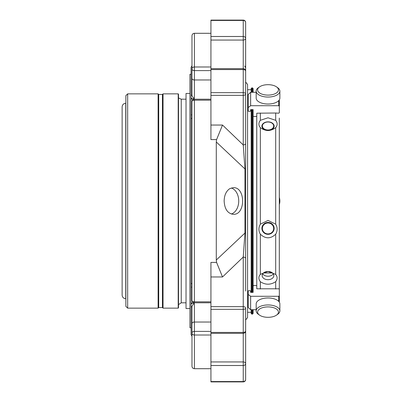 <?xml version="1.0" encoding="UTF-8"?>
<svg xmlns="http://www.w3.org/2000/svg" width="402" height="402" viewBox="0 0 402 402"><rect width="100%" height="100%" fill="white"/><g stroke="black" fill="none" stroke-linecap="round" stroke-linejoin="round"><path stroke-width="0.6" d="M245.642 379.493A2.407 2.065 180 0 1 243.24 381.558L243.24 381.9A2.407 2.407 0 0 0 245.642 379.493L245.642 363.634A2.407 1.703 180 0 0 243.24 361.936L243.24 365.513A2.407 1.879 -0 0 0 245.642 363.634L245.642 308.098A2.407 1.447 180 0 0 243.24 306.651L243.24 309.339A2.407 1.236 0 0 0 245.642 308.098L245.642 330.921A2.407 1.502 180 0 1 243.24 332.424L243.24 333.328A2.407 2.407 0 0 0 245.642 330.921M216.583 262.4L222.517 276.958L210.929 276.958L210.929 262.4L216.583 262.4L216.286 260.019L244.939 233.07L243.24 257.054L222.517 276.958M229.783 188.644C226.175 191.091 224.296 195.206 224.145 201C224.607 209.09 227.648 213.527 233.271 214.311C245.722 215.155 245.728 186.865 233.266 187.674L229.783 188.644M245.642 143.499L245.642 169.327A2.407 0.553 180 0 0 244.939 168.93L216.286 141.981L216.583 139.6L222.517 125.042L243.24 144.946L243.24 95.349A2.407 1.447 -0 0 0 245.642 93.902A2.407 1.236 180 0 0 243.24 92.661L243.24 95.349L210.929 95.349L210.929 69.576L243.24 69.576A2.407 1.502 -0 0 1 245.642 71.079L245.642 143.499A2.407 1.447 180 0 1 243.24 144.946L244.939 168.93L244.939 233.07A2.407 0.553 180 0 0 245.642 232.673L245.642 258.501A2.407 1.447 180 0 0 243.24 257.054L243.24 306.651L210.929 306.651L210.929 276.958M216.286 260.019L216.286 141.981M243.24 20.442A2.407 2.065 -0 0 1 245.642 22.507L245.642 38.366A2.407 1.879 180 0 0 243.24 36.487L243.24 40.064A2.407 1.703 0 0 0 245.642 38.366L245.642 22.507A2.407 2.407 0 0 0 243.24 20.1L243.24 36.487L210.929 36.487L210.929 20.442L243.24 20.442M191.98 68.913L191.98 94.37A1.804 1.422 180 0 1 191.076 95.606L191.076 67.29L191.98 65.727L191.98 94.37L191.98 68.913A2.407 1.703 0 0 0 194.387 70.616L194.387 66.988A2.407 1.925 180 0 0 191.98 68.913L191.98 35.708C192.121 34.245 192.925 33.441 194.387 33.301L194.387 66.988L210.929 66.988M243.24 20.1L210.929 20.1L210.929 20.442M216.583 139.6L210.929 139.6L210.929 95.349M191.98 101.626A2.407 1.447 0 0 1 194.387 100.178L194.387 99.219A2.407 2.407 0 0 0 191.98 101.626L191.98 300.374A2.407 2.407 0 0 0 194.387 302.781L194.387 301.822A2.407 1.447 180 0 1 191.98 300.374M210.929 306.651L210.929 309.339L243.24 309.339L243.24 332.424L210.929 332.424L210.929 309.339M210.929 381.558L210.929 365.513L243.24 365.513L243.24 381.558L210.929 381.558L210.929 381.9L243.24 381.9M191.98 291.018L191.98 284.244A1.804 1.111 180 0 0 191.076 283.279L191.076 302.967L192.583 302.967L194.387 303.611L194.387 331.384A2.407 1.703 180 0 0 191.98 333.087A2.407 1.925 0 0 0 194.387 335.012L194.387 331.384L210.929 331.384M245.642 291.018L245.642 82.058L247.572 84.42L247.572 317.58L245.642 319.942M245.642 169.327L245.642 232.673M210.929 36.487L210.929 40.064L243.24 40.064L243.24 92.661L210.929 92.661M210.929 69.576L210.929 40.064M210.929 68.672L243.24 68.672A2.407 2.407 0 0 1 245.642 71.079L245.642 38.366M210.929 332.424L210.929 333.328L243.24 333.328L243.24 361.936L210.929 361.936L210.929 365.513M210.929 361.936L210.929 333.328M194.387 303.611C192.679 304.5 191.88 305.837 191.98 307.63L191.98 366.292C192.121 367.755 192.925 368.559 194.387 368.699L194.387 335.012L210.929 335.012M251.18 92.274L251.18 88.495L251.783 87.897L251.783 92.274M251.783 109.61L251.783 292.39M251.783 309.726L251.783 314.103L251.18 313.505L251.18 309.726M251.18 109.61L251.18 292.39M251.18 312.299L247.572 312.299M256.18 309.726L250.637 309.726L248.23 307.465L248.23 291.008L248.366 290.721L250.26 290.721L250.637 291.008L250.637 292.39L253.104 292.39L253.104 109.61L250.637 109.61L250.637 110.992L250.26 111.279L248.366 111.279L248.23 110.992L248.23 94.535L250.637 92.274L250.637 105.711L248.23 107.555M253.104 92.274L253.104 88.495L252.501 87.897L251.783 87.897M253.104 309.726L253.104 313.505L252.501 314.103L251.783 314.103M191.98 94.37C191.88 96.163 192.679 97.5 194.387 98.389L192.583 99.033L191.076 97.922L191.076 99.033L192.583 99.033M191.076 302.967L191.076 306.394A1.804 1.422 180 0 1 191.98 307.63L191.98 323.731A2.407 1.703 180 0 1 194.387 322.027L210.929 322.027M191.076 95.606L191.076 97.922M191.076 99.033L191.076 114.877L191.98 114.877M191.076 114.877L191.076 118.721A1.804 1.111 180 0 0 191.98 117.756M191.076 283.279L191.076 118.721M191.076 287.123L191.98 287.123M191.076 304.078L192.583 302.967M191.076 74.28L189.935 74.28L189.935 327.72L191.076 327.72L191.076 334.71L191.076 306.394M268.023 84.681A10.422 5.211 180 0 1 276.536 86.887A10.422 5.211 180 0 1 274.963 93.782A10.422 5.211 180 0 1 261.084 93.782A10.422 5.211 180 0 1 259.516 86.887A10.422 5.211 180 0 1 268.023 84.681M268.023 306.897A10.422 5.211 -0 0 1 277.279 309.711A10.422 5.211 -0 0 1 276.536 315.113A10.422 5.211 -0 0 1 259.516 315.113A10.422 5.211 -0 0 1 258.767 309.711A10.422 5.211 -0 0 1 268.023 306.897M268.023 121.997A5.648 3.995 180 0 1 272.918 127.992A5.648 3.995 180 0 1 263.134 127.992A5.648 3.995 180 0 1 268.023 121.997M268.023 222.999A5.648 5.457 -0 0 1 272.918 231.18A5.648 5.457 -0 0 1 263.134 231.18A5.648 5.457 -0 0 1 268.023 222.999M262.712 273.857A5.824 4.115 180 0 0 267.993 276.244A5.824 4.115 180 0 0 273.28 273.857M263.486 272.978L272.501 272.978M279.335 204.512A11.844 11.844 0 0 0 279.335 197.488M276.536 86.887L277.697 87.706A11.844 5.919 180 0 1 279.867 91.123A11.844 5.919 180 0 1 268.023 97.048A11.844 5.919 180 0 1 256.18 91.123A11.844 5.919 180 0 1 258.355 87.706L259.516 86.887M279.867 91.123L279.867 98.098A11.844 5.919 180 0 1 268.023 104.023A11.844 5.919 180 0 1 256.18 98.098L256.18 91.123M259.516 315.113L258.355 314.294A11.844 5.919 -0 0 1 256.18 310.877A11.844 5.919 -0 0 1 268.023 304.952A11.844 5.919 -0 0 1 279.867 310.877A11.844 5.919 -0 0 1 277.697 314.294L276.536 315.113M256.18 310.877L256.18 303.902A11.844 5.919 -0 0 1 268.023 297.977A11.844 5.919 -0 0 1 279.867 303.902L279.867 310.877M268.028 130.529A6.136 4.337 0 0 0 274.159 126.193A6.136 4.337 0 0 0 268.023 121.851A6.136 4.337 0 0 0 261.888 126.188A6.136 4.337 0 0 0 268.008 130.529M268.023 222.457A6.136 5.929 180 0 0 261.888 228.381A6.136 5.929 180 0 0 268.023 234.311A6.136 5.929 180 0 0 274.159 228.381A6.136 5.929 180 0 0 268.023 222.457M273.692 276.435A5.824 4.115 180 0 0 273.817 275.586A5.824 4.115 180 0 0 267.993 271.471A5.824 4.115 180 0 0 262.169 275.586A5.824 4.115 180 0 0 267.39 279.681A5.824 4.115 180 0 0 273.692 276.435M279.305 289.123L279.305 118.098M275.697 120.314L268.023 117.786L260.355 120.314C258.421 122.886 258.421 125.334 260.355 127.65C265.471 131.434 270.586 131.434 275.697 127.65C277.631 125.329 277.631 122.881 275.697 120.314L275.697 113.012L256.772 113.203L256.772 288.797L278.732 288.797L279.335 289.259L279.335 302.143M275.697 288.988L275.697 281.661C270.606 285.018 265.491 285.038 260.355 281.717C258.391 279.114 258.391 276.651 260.355 274.32L267.993 271.471L275.697 274.38L275.697 234.205C270.586 238.984 265.471 238.984 260.355 234.205C258.421 230.818 258.421 227.477 260.355 224.175L268.023 220.422L275.697 224.175L275.697 127.65M275.697 234.205C277.631 230.808 277.631 227.467 275.697 224.175M275.697 281.661C277.596 279.114 277.596 276.687 275.697 274.38M279.335 187.664L279.335 214.336M256.18 92.274L250.637 92.274M278.732 100.631L278.732 105.711L250.637 105.711M278.732 105.711L279.335 106.173L279.335 112.741L278.732 113.203L275.697 113.012M279.335 99.857L279.335 106.173M256.772 113.203L256.772 115.424M250.637 309.726L250.637 296.289L248.23 294.445M279.335 295.827L278.732 296.289L250.637 296.289M256.772 286.576L256.772 288.797M256.742 201L256.742 116.113L256.174 116.429L253.707 116.429M253.104 286.028L253.707 285.571L256.174 285.571L256.742 285.887M189.935 308.54L186.025 308.54L186.025 93.46L189.935 93.46M122.133 134.444L122.133 106.877C122.349 104.686 123.55 103.48 125.741 103.269L125.741 298.731C123.55 298.52 122.349 297.314 122.133 295.123L122.133 134.444M127.665 308.148L125.861 306.344L125.861 95.656L127.665 93.852L158.112 93.852L158.112 308.148L127.665 308.148L127.665 93.852M158.112 93.852L158.71 94.455L158.71 307.545L158.112 308.148M158.71 94.455L162.443 94.455L162.443 307.545L163.041 308.148L178.202 308.148L178.202 93.852L163.041 93.852L163.041 308.148M178.202 93.852L178.503 94.153L178.503 307.847L178.202 308.148M231.311 214.02A13.326 9.422 90 0 0 238.733 200.99A13.326 9.422 90 0 0 231.296 187.975M222.517 125.042L210.929 125.042M210.929 100.178L194.387 100.178L194.387 301.822L210.929 301.822M191.98 78.269A2.407 1.703 0 0 0 194.387 79.973L194.387 98.389M210.929 70.616L194.387 70.616L194.387 79.973L210.929 79.973M252.501 87.897L252.501 92.274M252.501 109.61L252.501 292.39M252.501 309.726L252.501 314.103M260.355 224.175L260.355 127.65M260.355 274.32L260.355 234.205M260.355 120.314L260.355 113.012M260.355 288.988L260.355 281.717M278.732 296.289L278.732 301.369M186.025 302.822L181.247 302.822L181.247 99.178L186.025 99.178M210.929 368.699L194.387 368.699M210.929 33.301L194.387 33.301M244.712 65.958L245.642 67.858M210.929 99.219L194.387 99.219M210.929 302.781L194.387 302.781M251.18 89.701L247.572 89.701M191.076 334.71L191.98 336.273M178.503 97.4C177.975 97.636 178.89 98.224 181.247 99.178M181.247 302.822L178.503 304.6M158.71 307.545L162.443 307.545M162.443 94.455L163.041 93.852"/></g></svg>

